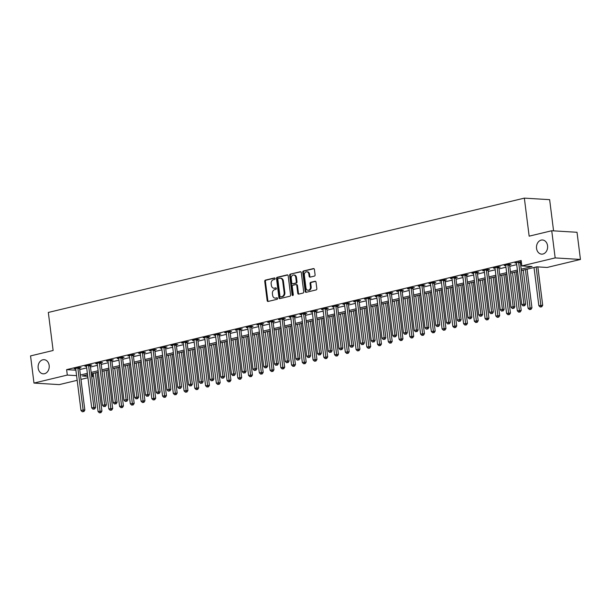 <?xml version="1.0" encoding="UTF-8"?>
<svg xmlns="http://www.w3.org/2000/svg" width="611" height="611" viewBox="0 0 611 611"><rect width="100%" height="100%" fill="white"/><g stroke="black" fill="none" stroke-linecap="round" stroke-linejoin="round"><path stroke-width="0.92" d="M275.103 278.563A0.764 0.596 -86.5 0 0 274.415 277.952L265.441 280.105A1.085 0.855 -86.5 0 0 264.739 281.381L267.16 300.581A1.085 0.855 -86.5 0 0 268.137 301.444L277.111 299.291A0.764 0.596 -86.5 0 0 276.92 297.794L275.76 298.076A3.475 2.734 -86.5 0 1 275.118 298.13A3.475 2.734 -86.5 0 1 272.628 295.312L272.422 293.708A3.475 2.734 -86.5 0 1 274.698 289.645L275.859 289.37A0.764 0.596 -86.5 0 0 275.668 287.873L274.507 288.155A3.475 2.734 -86.5 0 1 273.865 288.209A3.475 2.734 -86.5 0 1 271.376 285.39L271.169 283.787A3.475 2.734 -86.5 0 1 273.445 279.723L274.606 279.448A0.764 0.596 -86.5 0 0 275.103 278.563M536.55 248.387A7.088 5.568 -86.5 0 0 541.629 254.138A7.088 5.568 -86.5 0 0 547.563 245.744A7.088 5.568 -86.5 0 0 542.484 239.993A7.088 5.568 -86.5 0 0 536.55 248.387M38.157 368.074A7.088 5.568 -86.5 0 0 43.228 373.825A7.088 5.568 -86.5 0 0 49.163 365.431A7.088 5.568 -86.5 0 0 44.091 359.68A7.088 5.568 -86.5 0 0 38.157 368.074M314.39 276.103A1.085 0.855 -86.5 0 0 315.093 274.835L314.413 269.443A1.085 0.855 -86.5 0 0 313.435 268.58L303.476 270.978A1.085 0.855 -86.5 0 0 302.766 272.246L305.195 291.447A1.085 0.855 -86.5 0 0 306.172 292.31L316.131 289.92A1.085 0.855 -86.5 0 0 316.842 288.652L316.017 282.145A1.085 0.855 -86.5 0 0 315.039 281.274L310.778 282.297A1.085 0.855 -86.5 0 0 310.067 283.573L310.472 286.796A2.91 2.284 -86.5 0 1 308.043 290.24A2.91 2.284 -86.5 0 1 305.958 287.88L304.362 275.24A2.91 2.284 -86.5 0 1 306.798 271.796A2.91 2.284 -86.5 0 1 308.876 274.156L309.143 276.264A1.085 0.855 -86.5 0 0 310.121 277.127L314.39 276.103M77.177 380.317L59.267 384.617L33.979 383.074L30.55 355.908L53.126 350.485L48.322 312.45L524.353 198.132L529.157 236.167L551.733 230.744L555.17 257.911L580.45 259.454L547.12 267.458L536.87 266.831L521.359 270.558M33.979 383.074L67.309 375.07L76.581 375.635M521.183 269.161L532.089 266.541L521.84 265.915L521.152 260.485L66.622 369.64L67.309 375.07M521.84 265.915L555.17 257.911M288.163 275.752A1.085 0.855 -86.5 0 0 287.185 274.889L277.218 277.279A1.085 0.855 -86.5 0 0 276.508 278.547L278.937 297.748A1.085 0.855 -86.5 0 0 279.914 298.611L289.881 296.22A1.085 0.855 -86.5 0 0 290.584 294.953L288.163 275.752M290.347 274.125L300.307 271.735A1.085 0.855 -86.5 0 1 301.292 272.598L303.713 291.798A1.085 0.855 -86.5 0 1 303.003 293.066L298.741 294.097A1.085 0.855 -86.5 0 1 297.763 293.227L296.778 285.444A1.085 0.855 -86.5 0 0 295.8 284.581L292.975 285.261A1.085 0.855 -86.5 0 0 292.264 286.528L293.288 294.632A0.764 0.596 -86.5 0 1 292.104 294.914L289.637 275.401A1.085 0.855 -86.5 0 1 290.347 274.125L300.826 271.819M66.622 369.64L75.894 370.205M79.728 369.579L86.686 367.906M90.481 366.997L97.432 365.325M101.227 364.416L108.185 362.743M111.981 361.834L118.931 360.162M122.727 359.253L129.685 357.58M133.481 356.671L140.438 354.999M144.234 354.082L151.184 352.417M154.98 351.501L161.938 349.836M165.734 348.919L172.684 347.254M176.48 346.338L183.437 344.673M187.233 343.756L194.191 342.091M197.979 341.175L204.937 339.51M208.733 338.593L215.691 336.928M219.486 336.012L226.437 334.347M230.232 333.43L237.19 331.765M240.986 330.849L247.944 329.184M251.732 328.267L258.69 326.602M262.486 325.686L269.443 324.013M273.239 323.104L280.189 321.432M283.985 320.523L290.943 318.85M294.739 317.941L301.697 316.269M305.485 315.36L312.442 313.687M316.238 312.779L323.196 311.106M326.992 310.197L333.942 308.524M337.738 307.616L344.696 305.943M348.491 305.034L355.449 303.362M359.237 302.453L366.195 300.78M369.991 299.871L376.949 298.199M380.745 297.29L387.695 295.617M391.491 294.708L398.448 293.036M402.244 292.127L409.202 290.454M412.99 289.545L419.948 287.873M423.744 286.964L430.702 285.291M434.497 284.382L441.448 282.71M445.243 281.801L452.201 280.128M455.997 279.219L462.947 277.547M466.743 276.638L473.701 274.965M477.497 274.056L484.454 272.384M488.25 271.475L495.2 269.802M498.996 268.893L505.954 267.221M509.75 266.312L516.7 264.639M520.496 263.731L521.534 263.478M79.636 368.005L81.034 367.669L79.331 367.562L74.168 368.8L75.726 368.899M90.39 365.424L91.787 365.088L90.077 364.981L84.921 366.218L86.479 366.317M101.136 362.842L102.541 362.506L100.83 362.399L95.667 363.637L97.233 363.736M111.889 360.261L113.287 359.925L111.584 359.818L106.421 361.055L107.979 361.154M122.643 357.679L124.041 357.343L122.33 357.236L117.167 358.474L118.733 358.573M133.389 355.098L134.787 354.762L133.083 354.655L127.92 355.892L129.479 355.992M144.143 352.516L145.54 352.18L143.829 352.073L138.674 353.311L140.232 353.41M154.889 349.935L156.294 349.599L154.583 349.492L149.42 350.729L150.978 350.829M165.642 347.354L167.04 347.017L165.329 346.911L160.174 348.148L161.732 348.247M176.396 344.764L177.793 344.436L176.083 344.329L170.92 345.566L172.485 345.666M187.142 342.183L188.539 341.847L186.836 341.748L181.673 342.985L183.231 343.084M197.895 339.601L199.293 339.265L197.582 339.166L192.427 340.403L193.985 340.503M208.641 337.02L210.047 336.684L208.336 336.585L203.173 337.822L204.731 337.914M219.395 334.438L220.792 334.102L219.082 334.003L213.926 335.24L215.484 335.332M230.148 331.857L231.546 331.521L229.835 331.422L224.672 332.659L226.238 332.751M240.894 329.276L242.292 328.939L240.589 328.84L235.426 330.077L236.984 330.169M251.648 326.694L253.046 326.358L251.335 326.259L246.18 327.496L247.738 327.588M262.394 324.113L263.799 323.777L262.088 323.677L256.925 324.915L258.484 325.006M273.148 321.531L274.545 321.195L272.834 321.096L267.679 322.333L269.237 322.425M283.901 318.95L285.299 318.614L283.588 318.514L278.425 319.752L279.991 319.843M294.647 316.368L296.045 316.032L294.342 315.933L289.179 317.17L290.737 317.262M305.401 313.787L306.798 313.451L305.088 313.351L299.932 314.589L301.49 314.68M316.147 311.205L317.552 310.869L315.841 310.77L310.678 312.007L312.236 312.099M326.9 308.624L328.298 308.288L326.587 308.181L321.432 309.426L322.99 309.517M337.654 306.042L339.052 305.706L337.341 305.599L332.178 306.844L333.743 306.936M348.4 303.461L349.798 303.125L348.094 303.018L342.931 304.263L344.489 304.354M359.153 300.879L360.551 300.543L358.84 300.436L353.685 301.681L355.243 301.773M369.899 298.298L371.305 297.962L369.594 297.855L364.431 299.1L365.989 299.191M380.653 295.716L382.051 295.38L380.34 295.273L375.185 296.518L376.743 296.61M391.407 293.135L392.804 292.799L391.093 292.692L385.931 293.937L387.496 294.028M402.153 290.553L403.55 290.217L401.847 290.11L396.684 291.355L398.242 291.447M412.906 287.972L414.304 287.636L412.593 287.529L407.438 288.774L408.996 288.866M423.652 285.39L425.057 285.054L423.347 284.947L418.184 286.185L419.742 286.284M434.406 282.809L435.803 282.473L434.093 282.366L428.937 283.603L430.495 283.703M445.159 280.228L446.557 279.891L444.846 279.785L439.683 281.022L441.249 281.121M455.905 277.646L457.303 277.31L455.6 277.203L450.437 278.44L451.995 278.54M466.659 275.065L468.057 274.729L466.346 274.622L461.19 275.859L462.748 275.958M477.405 272.483L478.803 272.147L477.099 272.04L471.936 273.277L473.494 273.377M488.158 269.902L489.556 269.566L487.845 269.459L482.69 270.696L484.248 270.795M498.912 267.32L500.31 266.984L498.599 266.877L493.436 268.114L495.002 268.214M509.658 264.739L511.056 264.403L509.353 264.296L504.19 265.533L505.748 265.632M520.412 262.157L521.336 261.928M516.501 263.051L514.943 262.951L521.32 261.791M553.574 230.859L549.64 199.667L524.353 198.132M551.733 230.744L577.021 232.287L580.45 259.454M92.215 373.619L92.589 376.613L91.719 376.819M87.923 377.735L80.965 379.4M87.549 374.734L82.34 375.986L87.747 376.315M91.688 376.559L92.589 376.613M517.563 271.467L510.613 273.14M506.817 274.049L499.859 275.721M496.063 276.63L489.113 278.303M485.317 279.212L478.36 280.884M474.564 281.793L467.606 283.466M463.81 284.375L456.86 286.047M453.064 286.956L446.106 288.629M442.311 289.538L435.36 291.21M431.565 292.127L424.607 293.792M420.811 294.708L413.853 296.373M410.057 297.29L403.107 298.955M399.311 299.871L392.354 301.536M388.558 302.453L381.608 304.118M377.812 305.034L370.854 306.699M367.058 307.616L360.1 309.281M356.312 310.197L349.355 311.862M345.559 312.779L338.601 314.444M334.805 315.36L327.855 317.025M324.059 317.941L317.101 319.606M313.306 320.523L306.348 322.196M302.56 323.104L295.602 324.777M291.806 325.686L284.848 327.359M281.052 328.267L274.102 329.94M270.306 330.849L263.349 332.521M259.553 333.43L252.595 335.103M248.807 336.012L241.849 337.684M238.053 338.593L231.095 340.266M227.3 341.175L220.35 342.847M216.554 343.756L209.596 345.429M205.8 346.338L198.842 348.01M195.054 348.919L188.096 350.592M184.301 351.501L177.343 353.173M173.547 354.082L166.597 355.755M162.801 356.664L155.843 358.336M152.047 359.245L145.09 360.918M141.301 361.827L134.344 363.499M130.548 364.408L123.59 366.081M119.794 366.99L112.844 368.662M109.048 369.571L102.09 371.244M98.295 372.152L91.344 373.825M80.415 375.009L87.365 373.336M91.161 372.427L98.119 370.755M101.915 369.846L108.873 368.173M112.668 367.264L119.619 365.592M123.414 364.683L130.372 363.01M134.168 362.102L141.118 360.429M144.914 359.52L151.872 357.847M155.668 356.939L162.625 355.266M166.421 354.357L173.371 352.684M177.167 351.776L184.125 350.103M187.921 349.194L194.871 347.522M198.667 346.613L205.624 344.94M209.42 344.031L216.378 342.359M220.174 341.45L227.124 339.777M230.92 338.868L237.878 337.196M241.673 336.287L248.624 334.614M252.419 333.705L259.377 332.033M263.173 331.124L270.131 329.451M273.927 328.542L280.877 326.87M284.673 325.961L291.63 324.288M295.426 323.379L302.376 321.707M306.172 320.798L313.13 319.125M316.926 318.216L323.883 316.544M327.679 315.627L334.629 313.962M338.425 313.046L345.383 311.381M349.179 310.464L356.129 308.799M359.925 307.883L366.883 306.218M370.678 305.301L377.636 303.636M381.432 302.72L388.382 301.055M392.178 300.138L399.136 298.474M402.932 297.557L409.882 295.892M413.678 294.976L420.635 293.311M424.431 292.394L431.389 290.729M435.185 289.813L442.135 288.148M445.931 287.231L452.888 285.558M456.684 284.65L463.634 282.977M467.43 282.068L474.388 280.396M478.184 279.487L485.142 277.814M488.93 276.905L495.888 275.233M499.683 274.324L506.641 272.651M510.437 271.742L517.387 270.07M273.865 288.209L274.545 288.255A3.475 2.734 -86.5 0 0 275.187 288.193L274.507 288.155M276.096 287.98L275.187 288.193M275.118 298.13L275.798 298.176A3.475 2.734 -86.5 0 0 276.447 298.115L275.76 298.076M277.348 297.901L276.447 298.115M274.843 278.058L266.129 280.151A1.085 0.855 -86.5 0 0 265.418 281.419L267.847 300.62A1.085 0.855 -86.5 0 0 268.305 301.406M287.697 274.973L277.906 277.325A1.085 0.855 -86.5 0 0 277.195 278.593L279.624 297.794A1.085 0.855 -86.5 0 0 280.082 298.573M278.341 278.547A0.764 0.596 -86.5 0 0 277.845 279.441L279.968 296.297A0.764 0.596 -86.5 0 0 280.655 296.9L281.877 296.602A3.475 2.734 -86.5 0 0 284.153 292.539L282.694 281.022A3.475 2.734 -86.5 0 0 280.205 278.196A3.475 2.734 -86.5 0 0 279.563 278.257L278.341 278.547M281.06 296.923A0.764 0.596 -86.5 0 0 281.343 296.938L280.655 296.9M280.205 278.196L280.892 278.242A3.475 2.734 -86.5 0 1 283.382 281.06L284.833 292.585A3.475 2.734 -86.5 0 1 282.565 296.648L281.343 296.938M296.48 284.619A1.085 0.855 -86.5 0 1 297.465 285.482L298.443 293.272A1.085 0.855 -86.5 0 0 298.909 294.051M291.035 274.171A1.085 0.855 -86.5 0 0 290.324 275.439L292.791 294.96A0.764 0.596 -86.5 0 0 292.997 295.419M295.755 277.363A2.91 2.284 -86.5 0 0 293.677 275.003A2.91 2.284 -86.5 0 0 291.241 278.448L291.806 282.901A1.085 0.855 -86.5 0 0 292.784 283.764L295.609 283.084A1.085 0.855 -86.5 0 0 296.32 281.816L295.755 277.363L296.442 277.402A2.91 2.284 -86.5 0 0 294.357 275.042L293.677 275.003M293.066 283.779A1.085 0.855 -86.5 0 0 293.463 283.81L292.784 283.764M296.442 277.402L297.007 281.854A1.085 0.855 -86.5 0 1 296.297 283.13L293.463 283.81M306.798 271.796L307.478 271.842A2.91 2.284 -86.5 0 1 309.563 274.202L309.83 276.302A1.085 0.855 -86.5 0 0 310.289 277.089M308.043 290.24L308.723 290.278A2.91 2.284 -86.5 0 0 311.159 286.842L310.472 286.796M315.559 281.358L311.457 282.343A1.085 0.855 -86.5 0 0 310.755 283.611L311.159 286.842M313.955 268.664L304.156 271.017A1.085 0.855 -86.5 0 0 303.446 272.285L305.874 291.485A1.085 0.855 -86.5 0 0 306.34 292.272M93.246 373.367L98.066 411.539L101.93 411.127L97.042 372.458M100.265 412.624L99.402 412.83L100.945 412.662L100.265 412.624L95.4 372.855M99.402 412.83L98.066 411.539M101.93 411.127L100.945 412.662M77.933 367.898L77.903 368.051A1.107 0.871 -86.5 0 0 77.895 368.471L83.134 409.981L80.988 410.5L75.741 368.983A1.107 0.871 -86.5 0 0 75.627 368.593L75.565 368.464M79.713 367.585L79.613 368.15A1.107 0.871 -86.5 0 0 79.598 368.57L84.845 410.088L83.134 409.981L83.18 411.585L82.325 411.791L83.18 411.585M83.867 411.623L84.845 410.088M80.988 410.5L82.325 411.791M104 370.785L108.819 408.958L112.676 408.545L107.796 369.876M111.019 410.042L110.156 410.248L111.698 410.08L111.019 410.042L106.146 370.274M110.156 410.248L108.819 408.958M112.676 408.545L111.698 410.08M114.746 368.204L119.573 406.376L123.43 405.964L118.542 367.295M121.765 407.461L120.909 407.667L122.452 407.499L121.765 407.461L116.9 367.685M120.909 407.667L119.573 406.376M123.43 405.964L122.452 407.499M125.499 365.622L130.319 403.795L134.176 403.382L129.295 364.714M132.518 404.879L131.655 405.085L133.198 404.917L132.518 404.879L127.646 365.103M131.655 405.085L130.319 403.795M134.176 403.382L133.198 404.917M88.679 365.317L88.656 365.47A1.107 0.871 -86.5 0 0 88.641 365.89L93.888 407.4L91.734 407.919L86.495 366.401A1.107 0.871 -86.5 0 0 86.38 366.012L86.319 365.882M90.466 365.004L90.359 365.569A1.107 0.871 -86.5 0 0 90.352 365.989L95.599 407.506L93.888 407.4L93.934 408.996L93.071 409.21L93.934 408.996M94.613 409.042L95.599 407.506M91.734 407.919L93.071 409.21M99.433 362.735L99.402 362.881A1.107 0.871 -86.5 0 0 99.394 363.308L104.641 404.818L102.488 405.337L97.241 363.82A1.107 0.871 -86.5 0 0 97.126 363.43L97.065 363.301M101.212 362.422L101.113 362.987A1.107 0.871 -86.5 0 0 101.105 363.408L106.345 404.925L104.641 404.818L104.687 406.414L103.824 406.628L104.687 406.414M105.367 406.46L106.345 404.925M102.488 405.337L103.824 406.628M110.179 360.154L110.156 360.299A1.107 0.871 -86.5 0 0 110.14 360.727L115.387 402.237L113.241 402.756L107.994 361.238A1.107 0.871 -86.5 0 0 107.88 360.849L107.819 360.719M111.966 359.841L111.866 360.406A1.107 0.871 -86.5 0 0 111.851 360.826L117.098 402.344L115.387 402.237L115.433 403.833L114.578 404.039L115.433 403.833M116.121 403.879L117.098 402.344M113.241 402.756L114.578 404.039M136.245 363.041L141.072 401.213L144.929 400.801L140.041 362.132M143.264 402.298L142.409 402.504L143.952 402.336L143.264 402.298L138.399 362.522M142.409 402.504L141.072 401.213M144.929 400.801L143.952 402.336M120.932 357.572L120.902 357.718A1.107 0.871 -86.5 0 0 120.894 358.138L126.141 399.655L123.987 400.174L118.748 358.657A1.107 0.871 -86.5 0 0 118.633 358.267L118.572 358.138M122.712 357.259L122.612 357.825A1.107 0.871 -86.5 0 0 122.605 358.245L127.844 399.762L126.141 399.655L126.187 401.251L125.324 401.458L126.187 401.251M126.867 401.297L127.844 399.762M123.987 400.174L125.324 401.458M146.999 360.459L151.818 398.632L155.683 398.219L150.795 359.551M154.018 399.716L153.155 399.922L154.698 399.754L154.018 399.716L149.153 359.94M153.155 399.922L151.818 398.632M155.683 398.219L154.698 399.754M131.686 354.991L131.655 355.136A1.107 0.871 -86.5 0 0 131.648 355.556L136.887 397.074L134.741 397.593L129.494 356.076A1.107 0.871 -86.5 0 0 129.379 355.686L129.318 355.556M133.465 354.678L133.366 355.243A1.107 0.871 -86.5 0 0 133.351 355.663L138.598 397.181L136.887 397.074L136.933 398.67L136.077 398.876L136.933 398.67M137.62 398.716L138.598 397.181M134.741 397.593L136.077 398.876M157.753 357.878L162.572 396.05L166.429 395.638L161.548 356.969M164.771 397.135L163.908 397.341L165.451 397.173L164.771 397.135L159.899 357.359M163.908 397.341L162.572 396.05M166.429 395.638L165.451 397.173M142.432 352.41L142.409 352.555A1.107 0.871 -86.5 0 0 142.394 352.975L147.641 394.492L145.487 395.012L140.247 353.494A1.107 0.871 -86.5 0 0 140.133 353.105L140.072 352.975M144.219 352.096L144.112 352.662A1.107 0.871 -86.5 0 0 144.104 353.082L149.351 394.599L147.641 394.492L147.686 396.088L146.823 396.295L147.686 396.088M148.366 396.134L149.351 394.599M145.487 395.012L146.823 396.295M168.499 355.297L173.325 393.469L177.182 393.056L172.294 354.388M175.517 394.553L174.662 394.759L176.205 394.591L175.517 394.553L170.652 354.777M174.662 394.759L173.325 393.469M177.182 393.056L176.205 394.591M153.185 349.828L153.155 349.973A1.107 0.871 -86.5 0 0 153.147 350.393L158.386 391.911L156.24 392.43L150.993 350.913A1.107 0.871 -86.5 0 0 150.879 350.523L150.818 350.393M154.965 349.515L154.866 350.08A1.107 0.871 -86.5 0 0 154.85 350.5L160.097 392.018L158.386 391.911L158.44 393.507L157.577 393.713L158.44 393.507M159.12 393.553L160.097 392.018M156.24 392.43L157.577 393.713M179.252 352.715L184.071 390.887L187.928 390.475L183.048 351.806M186.271 391.964L185.408 392.178L186.951 392.01L186.271 391.964L181.398 352.196M185.408 392.178L184.071 390.887M187.928 390.475L186.951 392.01M163.931 347.247L163.908 347.392A1.107 0.871 -86.5 0 0 163.893 347.812L169.14 389.329L166.994 389.849L161.747 348.331A1.107 0.871 -86.5 0 0 161.632 347.942L161.571 347.812M165.718 346.933L165.619 347.499A1.107 0.871 -86.5 0 0 165.604 347.919L170.851 389.436L169.14 389.329L169.186 390.925L168.331 391.132L169.186 390.925M169.873 390.971L170.851 389.436M166.994 389.849L168.331 391.132M189.998 350.134L194.825 388.306L198.682 387.893L193.794 349.225M197.017 389.383L196.162 389.589L197.704 389.428L197.017 389.383L192.152 349.614M196.162 389.589L194.825 388.306M198.682 387.893L197.704 389.428M174.685 344.665L174.654 344.81A1.107 0.871 -86.5 0 0 174.647 345.23L179.894 386.748L177.74 387.267L172.501 345.75A1.107 0.871 -86.5 0 0 172.386 345.36L172.325 345.23M176.464 344.352L176.365 344.917A1.107 0.871 -86.5 0 0 176.358 345.337L181.597 386.855L179.894 386.748L179.94 388.344L179.076 388.55L179.94 388.344M180.619 388.39L181.597 386.855M177.74 387.267L179.076 388.55M200.752 347.552L205.571 385.724L209.436 385.312L204.548 346.643M207.771 386.801L206.908 387.007L208.45 386.847L207.771 386.801L202.905 347.033M206.908 387.007L205.571 385.724M209.436 385.312L208.45 386.847M185.439 342.084L185.408 342.229A1.107 0.871 -86.5 0 0 185.4 342.649L190.64 384.166L188.494 384.686L183.247 343.168A1.107 0.871 -86.5 0 0 183.132 342.779L183.071 342.649M187.218 341.77L187.119 342.336A1.107 0.871 -86.5 0 0 187.103 342.756L192.35 384.273L190.64 384.166L190.685 385.762L189.83 385.969L190.685 385.762M191.373 385.808L192.35 384.273M188.494 384.686L189.83 385.969M211.505 344.971L216.325 383.143L220.181 382.73L215.301 344.054M218.524 384.22L217.661 384.426L219.204 384.266L218.524 384.22L213.651 344.451M217.661 384.426L216.325 383.143M220.181 382.73L219.204 384.266M196.184 339.502L196.162 339.647A1.107 0.871 -86.5 0 0 196.146 340.067L201.393 381.585L199.239 382.096L194 340.587A1.107 0.871 -86.5 0 0 193.886 340.197L193.824 340.067M197.972 339.189L197.865 339.754A1.107 0.871 -86.5 0 0 197.857 340.174L203.104 381.684L201.393 381.585L201.439 383.181L200.576 383.387L201.439 383.181M202.119 383.227L203.104 381.684M199.239 382.096L200.576 383.387M222.251 342.389L227.078 380.561L230.935 380.149L226.047 341.473M229.27 381.638L228.415 381.844L229.957 381.684L229.27 381.638L224.405 341.87M228.415 381.844L227.078 380.561M230.935 380.149L229.957 381.684M206.938 336.921L206.908 337.066A1.107 0.871 -86.5 0 0 206.9 337.486L212.139 379.003L209.993 379.515L204.746 338.005A1.107 0.871 -86.5 0 0 204.632 337.616L204.57 337.486M208.718 336.608L208.618 337.173A1.107 0.871 -86.5 0 0 208.603 337.593L213.85 379.103L212.139 379.003L212.185 380.6L211.33 380.806L212.185 380.6M212.872 380.645L213.85 379.103M209.993 379.515L211.33 380.806M233.005 339.808L237.824 377.98L241.681 377.567L236.801 338.891M240.024 379.057L239.161 379.263L240.703 379.103L240.024 379.057L235.151 339.288M239.161 379.263L237.824 377.98M241.681 377.567L240.703 379.103M217.684 334.339L217.661 334.484A1.107 0.871 -86.5 0 0 217.646 334.904L222.893 376.422L220.747 376.934L215.5 335.424A1.107 0.871 -86.5 0 0 215.385 335.034L215.324 334.904M219.471 334.026L219.372 334.591A1.107 0.871 -86.5 0 0 219.357 335.011L224.604 376.521L222.893 376.422L222.939 378.018L222.076 378.224L222.939 378.018M223.626 378.064L224.604 376.521M220.747 376.934L222.076 378.224M243.751 337.226L248.578 375.398L252.435 374.986L247.547 336.31M250.77 376.475L249.914 376.682L251.457 376.521L250.77 376.475L245.905 336.707M249.914 376.682L248.578 375.398M252.435 374.986L251.457 376.521M228.438 331.758L228.407 331.903A1.107 0.871 -86.5 0 0 228.399 332.323L233.646 373.84L231.493 374.352L226.246 332.842A1.107 0.871 -86.5 0 0 226.139 332.453L226.078 332.323M230.217 331.445L230.118 332.01A1.107 0.871 -86.5 0 0 230.11 332.43L235.35 373.94L233.646 373.84L233.692 375.437L232.829 375.643L233.692 375.437M234.372 375.482L235.35 373.94M231.493 374.352L232.829 375.643M254.504 334.645L259.324 372.817L263.188 372.405L258.3 333.728M261.523 373.894L260.66 374.1L262.203 373.94L261.523 373.894L256.658 334.125M260.66 374.1L259.324 372.817M263.188 372.405L262.203 373.94M239.184 329.176L239.161 329.321A1.107 0.871 -86.5 0 0 239.153 329.741L244.392 371.259L242.246 371.771L236.999 330.261A1.107 0.871 -86.5 0 0 236.885 329.871L236.824 329.741M240.971 328.863L240.871 329.428A1.107 0.871 -86.5 0 0 240.856 329.848L246.103 371.358L244.392 371.259L244.438 372.855L243.583 373.061L244.438 372.855M245.126 372.901L246.103 371.358M242.246 371.771L243.583 373.061M265.258 332.063L270.077 370.235L273.934 369.823L269.054 331.147M272.277 371.312L271.414 371.519L272.957 371.358L272.277 371.312L267.404 331.544M271.414 371.519L270.077 370.235M273.934 369.823L272.957 371.358M249.937 326.595L249.914 326.74A1.107 0.871 -86.5 0 0 249.899 327.16L255.146 368.677L252.992 369.189L247.753 327.679A1.107 0.871 -86.5 0 0 247.638 327.29L247.577 327.16M251.717 326.282L251.617 326.847A1.107 0.871 -86.5 0 0 251.61 327.267L256.857 368.777L255.146 368.677L255.192 370.274L254.329 370.48L255.192 370.274M255.872 370.319L256.857 368.777M252.992 369.189L254.329 370.48M276.004 329.482L280.831 367.646L284.688 367.242L279.8 328.565M283.023 368.731L282.167 368.937L283.71 368.777L283.023 368.731L278.158 328.962M282.167 368.937L280.831 367.646M284.688 367.242L283.71 368.777M260.691 324.013L260.66 324.158A1.107 0.871 -86.5 0 0 260.653 324.578L265.892 366.096L263.746 366.608L258.499 325.098A1.107 0.871 -86.5 0 0 258.384 324.708L258.323 324.578M262.47 323.7L262.371 324.265A1.107 0.871 -86.5 0 0 262.356 324.685L267.603 366.195L265.892 366.096L265.938 367.692L265.082 367.898L265.938 367.692M266.625 367.73L267.603 366.195M263.746 366.608L265.082 367.898M286.758 326.9L291.577 365.065L295.434 364.652L290.553 325.984M293.776 366.149L292.913 366.356L294.456 366.195L293.776 366.149L288.904 326.381M292.913 366.356L291.577 365.065M295.434 364.652L294.456 366.195M271.437 321.432L271.414 321.577A1.107 0.871 -86.5 0 0 271.399 321.997L276.646 363.514L274.499 364.026L269.252 322.516A1.107 0.871 -86.5 0 0 269.138 322.127L269.077 321.997M273.224 321.119L273.117 321.684A1.107 0.871 -86.5 0 0 273.109 322.104L278.356 363.614L276.646 363.514L276.691 365.111L275.828 365.317L276.691 365.111M277.379 365.149L278.356 363.614M274.499 364.026L275.828 365.317M297.504 324.319L302.33 362.483L306.187 362.071L301.299 323.402M304.522 363.568L303.667 363.774L305.21 363.614L304.522 363.568L299.657 323.799M303.667 363.774L302.33 362.483M306.187 362.071L305.21 363.614M282.19 318.85L282.16 318.995A1.107 0.871 -86.5 0 0 282.152 319.416L287.399 360.933L285.245 361.445L279.998 319.935A1.107 0.871 -86.5 0 0 279.891 319.545L279.83 319.416M283.97 318.537L283.871 319.102A1.107 0.871 -86.5 0 0 283.863 319.522L289.102 361.032L287.399 360.933L287.445 362.529L286.582 362.735L287.445 362.529M288.125 362.567L289.102 361.032M285.245 361.445L286.582 362.735M308.257 321.737L313.076 359.902L316.941 359.489L312.053 320.821M315.276 360.986L314.413 361.193L315.956 361.032L315.276 360.986L310.411 321.218M314.413 361.193L313.076 359.902M316.941 359.489L315.956 361.032M292.936 316.269L292.913 316.414A1.107 0.871 -86.5 0 0 292.906 316.834L298.145 358.351L295.999 358.863L290.752 317.353A1.107 0.871 -86.5 0 0 290.637 316.956L290.576 316.834M294.723 315.956L294.624 316.521A1.107 0.871 -86.5 0 0 294.609 316.941L299.856 358.451L298.145 358.351L298.191 359.948L297.336 360.154L298.191 359.948M298.878 359.986L299.856 358.451M295.999 358.863L297.336 360.154M319.011 319.156L323.83 357.32L327.687 356.908L322.807 318.239M326.03 358.405L325.167 358.611L326.709 358.451L326.03 358.405L321.157 318.637M325.167 358.611L323.83 357.32M327.687 356.908L326.709 358.451M303.69 313.687L303.667 313.833A1.107 0.871 -86.5 0 0 303.652 314.253L308.899 355.77L306.745 356.282L301.506 314.772A1.107 0.871 -86.5 0 0 301.391 314.375L301.33 314.253M305.469 313.374L305.37 313.939A1.107 0.871 -86.5 0 0 305.363 314.36L310.609 355.869L308.899 355.77L308.945 357.366L308.081 357.572L308.945 357.366M309.624 357.404L310.609 355.869M306.745 356.282L308.081 357.572M329.757 316.574L334.584 354.739L338.441 354.327L333.553 315.658M336.776 355.823L335.92 356.03L337.463 355.869L336.776 355.823L331.91 316.055M335.92 356.03L334.584 354.739M338.441 354.327L337.463 355.869M314.444 311.106L314.413 311.251A1.107 0.871 -86.5 0 0 314.405 311.671L319.645 353.189L317.499 353.7L312.252 312.19A1.107 0.871 -86.5 0 0 312.137 311.793L312.076 311.671M316.223 310.793L316.124 311.358A1.107 0.871 -86.5 0 0 316.108 311.778L321.355 353.288L319.645 353.189L319.69 354.785L318.835 354.991L319.69 354.785M320.378 354.823L321.355 353.288M317.499 353.7L318.835 354.991M340.51 313.985L345.33 352.157L349.187 351.745L344.306 313.076M347.529 353.242L346.666 353.448L348.209 353.288L347.529 353.242L342.656 313.474M346.666 353.448L345.33 352.157M349.187 351.745L348.209 353.288M325.189 308.517L325.167 308.67A1.107 0.871 -86.5 0 0 325.151 309.09L330.398 350.607L328.252 351.119L323.005 309.609A1.107 0.871 -86.5 0 0 322.891 309.212L322.829 309.09M326.977 308.211L326.87 308.776A1.107 0.871 -86.5 0 0 326.862 309.197L332.109 350.706L330.398 350.607L330.444 352.203L329.581 352.41L330.444 352.203M331.131 352.242L332.109 350.706M328.252 351.119L329.581 352.41M351.256 311.404L356.083 349.576L359.94 349.164L355.052 310.495M358.275 350.661L357.42 350.867L358.963 350.699L358.275 350.661L353.41 310.892M357.42 350.867L356.083 349.576M359.94 349.164L358.963 350.699M335.943 305.935L335.913 306.088A1.107 0.871 -86.5 0 0 335.905 306.508L341.152 348.026L338.998 348.537L333.751 307.028A1.107 0.871 -86.5 0 0 333.644 306.63L333.583 306.508M337.723 305.63L337.623 306.187A1.107 0.871 -86.5 0 0 337.616 306.615L342.855 348.125L341.152 348.026L341.198 349.622L340.335 349.828L341.198 349.622M341.877 349.66L342.855 348.125M338.998 348.537L340.335 349.828M362.01 308.822L366.829 346.995L370.694 346.582L365.806 307.913M369.029 348.079L368.166 348.285L369.708 348.117L369.029 348.079L364.164 308.311M368.166 348.285L366.829 346.995M370.694 346.582L369.708 348.117M346.689 303.354L346.666 303.507A1.107 0.871 -86.5 0 0 346.658 303.927L351.898 345.436L349.752 345.956L344.505 304.446A1.107 0.871 -86.5 0 0 344.39 304.049L344.329 303.927M348.476 303.041L348.377 303.606A1.107 0.871 -86.5 0 0 348.362 304.034L353.609 345.543L351.898 345.436L351.944 347.04L351.088 347.247L351.944 347.04M352.631 347.079L353.609 345.543M349.752 345.956L351.088 347.247M372.763 306.241L377.583 344.413L381.44 344.001L376.559 305.332M379.782 345.498L378.919 345.704L380.462 345.536L379.782 345.498L374.91 305.729M378.919 345.704L377.583 344.413M381.44 344.001L380.462 345.536M357.443 300.772L357.42 300.925A1.107 0.871 -86.5 0 0 357.404 301.345L362.651 342.855L360.498 343.374L355.258 301.857A1.107 0.871 -86.5 0 0 355.144 301.467L355.083 301.345M359.222 300.459L359.123 301.024A1.107 0.871 -86.5 0 0 359.115 301.452L364.362 342.962L362.651 342.855L362.697 344.459L361.834 344.665L362.697 344.459M363.377 344.497L364.362 342.962M360.498 343.374L361.834 344.665M383.509 303.659L388.336 341.832L392.193 341.419L387.305 302.75M390.528 342.916L389.673 343.122L391.216 342.954L390.528 342.916L385.663 303.148M389.673 343.122L388.336 341.832M392.193 341.419L391.216 342.954M368.196 298.191L368.166 298.344A1.107 0.871 -86.5 0 0 368.158 298.764L373.397 340.274L371.251 340.793L366.004 299.275A1.107 0.871 -86.5 0 0 365.89 298.886L365.829 298.764M369.976 297.878L369.876 298.443A1.107 0.871 -86.5 0 0 369.861 298.863L375.108 340.38L373.397 340.274L373.443 341.877L372.588 342.084L373.443 341.877M374.131 341.916L375.108 340.38M371.251 340.793L372.588 342.084M394.263 301.078L399.082 339.25L402.939 338.838L398.059 300.169M401.282 340.335L400.419 340.541L401.962 340.373L401.282 340.335L396.409 300.566M400.419 340.541L399.082 339.25M402.939 338.838L401.962 340.373M378.942 295.609L378.919 295.762A1.107 0.871 -86.5 0 0 378.904 296.182L384.151 337.692L382.005 338.211L376.758 296.694A1.107 0.871 -86.5 0 0 376.643 296.304L376.582 296.182M380.729 295.296L380.622 295.861A1.107 0.871 -86.5 0 0 380.615 296.282L385.862 337.799L384.151 337.692L384.197 339.296L383.334 339.502L384.197 339.296M384.884 339.334L385.862 337.799M382.005 338.211L383.334 339.502M405.009 298.496L409.836 336.669L413.693 336.256L408.805 297.588M412.028 337.753L411.172 337.959L412.715 337.791L412.028 337.753L407.163 297.985M411.172 337.959L409.836 336.669M413.693 336.256L412.715 337.791M389.696 293.028L389.665 293.181A1.107 0.871 -86.5 0 0 389.658 293.601L394.905 335.111L392.751 335.63L387.504 294.112A1.107 0.871 -86.5 0 0 387.397 293.723L387.336 293.601M391.475 292.715L391.376 293.28A1.107 0.871 -86.5 0 0 391.368 293.7L396.608 335.218L394.905 335.111L394.95 336.714L394.087 336.921L394.95 336.714M395.63 336.753L396.608 335.218M392.751 335.63L394.087 336.921M415.763 295.915L420.582 334.087L424.446 333.675L419.558 295.006M422.781 335.172L421.918 335.378L423.461 335.21L422.781 335.172L417.916 295.403M421.918 335.378L420.582 334.087M424.446 333.675L423.461 335.21M400.442 290.446L400.419 290.599A1.107 0.871 -86.5 0 0 400.411 291.019L405.651 332.529L403.504 333.048L398.257 291.531A1.107 0.871 -86.5 0 0 398.143 291.142L398.082 291.019M402.229 290.133L402.13 290.699A1.107 0.871 -86.5 0 0 402.114 291.119L407.361 332.636L405.651 332.529L405.696 334.133L404.841 334.339L405.696 334.133M406.384 334.171L407.361 332.636M403.504 333.048L404.841 334.339M426.516 293.333L431.335 331.506L435.192 331.093L430.312 292.425M433.535 332.59L432.672 332.796L434.215 332.628L433.535 332.59L428.662 292.822M432.672 332.796L431.335 331.506M435.192 331.093L434.215 332.628M411.195 287.865L411.172 288.018A1.107 0.871 -86.5 0 0 411.157 288.438L416.404 329.948L414.25 330.467L409.011 288.95A1.107 0.871 -86.5 0 0 408.896 288.56L408.835 288.438M412.975 287.552L412.876 288.117A1.107 0.871 -86.5 0 0 412.868 288.537L418.107 330.055L416.404 329.948L416.45 331.552L415.587 331.758L416.45 331.552M417.13 331.59L418.107 330.055M414.25 330.467L415.587 331.758M437.262 290.752L442.089 328.924L445.946 328.512L441.058 289.843M444.281 330.009L443.426 330.215L444.968 330.047L444.281 330.009L439.416 290.24M443.426 330.215L442.089 328.924M445.946 328.512L444.968 330.047M421.949 285.284L421.918 285.436A1.107 0.871 -86.5 0 0 421.911 285.856L427.15 327.366L425.004 327.886L419.757 286.368A1.107 0.871 -86.5 0 0 419.642 285.979L419.581 285.856M423.728 284.97L423.629 285.536A1.107 0.871 -86.5 0 0 423.614 285.956L428.861 327.473L427.15 327.366L427.196 328.97L426.341 329.176L427.196 328.97M427.883 329.008L428.861 327.473M425.004 327.886L426.341 329.176M448.016 288.171L452.835 326.343L456.692 325.93L451.812 287.262M455.035 327.427L454.172 327.633L455.714 327.465L455.035 327.427L450.162 287.659M454.172 327.633L452.835 326.343M456.692 325.93L455.714 327.465M432.695 282.702L432.672 282.855A1.107 0.871 -86.5 0 0 432.657 283.275L437.904 324.785L435.758 325.304L430.511 283.787A1.107 0.871 -86.5 0 0 430.396 283.397L430.335 283.267M434.482 282.389L434.375 282.954A1.107 0.871 -86.5 0 0 434.368 283.374L439.615 324.892L437.904 324.785L437.95 326.389L437.086 326.595L437.95 326.389M438.637 326.427L439.615 324.892M435.758 325.304L437.086 326.595M458.762 285.589L463.589 323.761L467.446 323.349L462.558 284.68M465.781 324.846L464.925 325.052L466.468 324.884L465.781 324.846L460.915 285.077M464.925 325.052L463.589 323.761M467.446 323.349L466.468 324.884M443.449 280.121L443.418 280.273A1.107 0.871 -86.5 0 0 443.41 280.693L448.657 322.203L446.504 322.723L441.257 281.205A1.107 0.871 -86.5 0 0 441.15 280.816L441.089 280.686M445.228 279.807L445.129 280.373A1.107 0.871 -86.5 0 0 445.121 280.793L450.36 322.31L448.657 322.203L448.703 323.807L447.84 324.013L448.703 323.807M449.383 323.845L450.36 322.31M446.504 322.723L447.84 324.013M469.515 283.008L474.335 321.18L478.199 320.767L473.311 282.099M476.534 322.264L475.671 322.471L477.214 322.303L476.534 322.264L471.669 282.496M475.671 322.471L474.335 321.18M478.199 320.767L477.214 322.303M454.194 277.539L454.172 277.692A1.107 0.871 -86.5 0 0 454.164 278.112L459.403 319.622L457.257 320.141L452.01 278.624A1.107 0.871 -86.5 0 0 451.896 278.234L451.835 278.104M455.982 277.226L455.882 277.791A1.107 0.871 -86.5 0 0 455.867 278.211L461.114 319.729L459.403 319.622L459.449 321.226L458.594 321.432L459.449 321.226M460.136 321.264L461.114 319.729M457.257 320.141L458.594 321.432M480.269 280.426L485.088 318.598L488.945 318.186L484.065 279.517M487.288 319.683L486.425 319.889L487.968 319.721L487.288 319.683L482.415 279.914M486.425 319.889L485.088 318.598M488.945 318.186L487.968 319.721M464.948 274.958L464.925 275.11A1.107 0.871 -86.5 0 0 464.91 275.53L470.157 317.04L468.003 317.56L462.764 276.042A1.107 0.871 -86.5 0 0 462.649 275.653L462.588 275.523M466.728 274.645L466.628 275.21A1.107 0.871 -86.5 0 0 466.621 275.63L471.86 317.147L470.157 317.04L470.203 318.644L469.34 318.85L470.203 318.644M470.882 318.682L471.86 317.147M468.003 317.56L469.34 318.85M491.015 277.845L495.842 316.017L499.699 315.604L494.811 276.936M498.034 317.101L497.178 317.308L498.721 317.14L498.034 317.101L493.169 277.325M497.178 317.308L495.842 316.017M499.699 315.604L498.721 317.14M475.702 272.376L475.671 272.521A1.107 0.871 -86.5 0 0 475.663 272.949L480.903 314.459L478.757 314.978L473.51 273.461A1.107 0.871 -86.5 0 0 473.395 273.071L473.334 272.941M477.481 272.063L477.382 272.628A1.107 0.871 -86.5 0 0 477.367 273.048L482.614 314.566L480.903 314.459L480.949 316.055L480.093 316.269L480.949 316.055M481.636 316.101L482.614 314.566M478.757 314.978L480.093 316.269M501.768 275.263L506.588 313.435L510.445 313.023L505.564 274.354M508.787 314.52L507.924 314.726L509.467 314.558L508.787 314.52L503.915 274.744M507.924 314.726L506.588 313.435M510.445 313.023L509.467 314.558M486.448 269.795L486.425 269.94A1.107 0.871 -86.5 0 0 486.409 270.368L491.656 311.877L489.503 312.397L484.263 270.879A1.107 0.871 -86.5 0 0 484.149 270.49L484.088 270.36M488.235 269.482L488.128 270.047A1.107 0.871 -86.5 0 0 488.12 270.467L493.367 311.984L491.656 311.877L491.702 313.474L490.839 313.687L491.702 313.474M492.382 313.519L493.367 311.984M489.503 312.397L490.839 313.687M512.514 272.682L517.341 310.854L521.198 310.441L516.31 271.773M519.533 311.938L518.678 312.145L520.221 311.977L519.533 311.938L514.668 272.162M518.678 312.145L517.341 310.854M521.198 310.441L520.221 311.977M497.201 267.213L497.171 267.358A1.107 0.871 -86.5 0 0 497.163 267.786L502.41 309.296L500.256 309.815L495.009 268.298A1.107 0.871 -86.5 0 0 494.902 267.908L494.841 267.778M498.981 266.9L498.882 267.465A1.107 0.871 -86.5 0 0 498.874 267.885L504.113 309.403L502.41 309.296L502.456 310.892L501.593 311.098L502.456 310.892M503.136 310.938L504.113 309.403M500.256 309.815L501.593 311.098M523.268 270.1L528.087 308.272L531.952 307.86L527.064 269.191M530.287 309.357L529.424 309.563L530.967 309.395L530.287 309.357L525.422 269.581M529.424 309.563L528.087 308.272M531.952 307.86L530.967 309.395M507.947 264.632L507.924 264.777A1.107 0.871 -86.5 0 0 507.917 265.197L513.156 306.714L511.01 307.234L505.763 265.716A1.107 0.871 -86.5 0 0 505.648 265.327L505.587 265.197M509.734 264.319L509.635 264.884A1.107 0.871 -86.5 0 0 509.62 265.304L514.867 306.821L513.156 306.714L513.202 308.311L512.346 308.517L513.202 308.311M513.889 308.356L514.867 306.821M511.01 307.234L512.346 308.517M534.022 267.519L538.841 305.691L542.698 305.279L537.848 266.892M541.041 306.775L540.177 306.982L541.72 306.814L541.041 306.775L536.168 266.999M540.177 306.982L538.841 305.691M542.698 305.279L541.72 306.814M518.701 262.05L518.678 262.195A1.107 0.871 -86.5 0 0 518.663 262.615L523.91 304.133L521.756 304.652L516.516 263.135A1.107 0.871 -86.5 0 0 516.402 262.745L516.341 262.615M520.48 261.737L520.381 262.302A1.107 0.871 -86.5 0 0 520.373 262.722L525.613 304.24L523.91 304.133L523.955 305.729L523.092 305.935L523.955 305.729M524.635 305.775L525.613 304.24M521.756 304.652L523.092 305.935M267.847 300.62L267.16 300.581M265.418 281.419L264.739 281.381M266.129 280.151L265.441 280.105M279.624 297.794L278.937 297.748M277.195 278.593L276.508 278.547M277.906 277.325L277.218 277.279M287.582 274.912L287.185 274.889M282.565 296.648L281.877 296.602M284.833 292.585L284.153 292.539M283.382 281.06L282.694 281.022M300.711 271.758L300.307 271.735M298.443 293.272L297.763 293.227M297.465 285.482L296.778 285.444M292.791 294.96L292.104 294.914M290.324 275.439L289.637 275.401M296.297 283.13L295.609 283.084M297.007 281.854L296.32 281.816M309.83 276.302L309.143 276.264M309.563 274.202L308.876 274.156M310.755 283.611L310.067 283.573M311.457 282.343L310.778 282.297M315.436 281.304L315.039 281.274M305.874 291.485L305.195 291.447M303.446 272.285L302.766 272.246M304.156 271.017L303.476 270.978M313.833 268.611L313.435 268.58M77.903 368.051L79.613 368.15M77.895 368.471L79.598 368.57M88.656 365.47L90.359 365.569M88.641 365.89L90.352 365.989M99.402 362.881L101.113 362.987M99.394 363.308L101.105 363.408M110.156 360.299L111.866 360.406M110.14 360.727L111.851 360.826M120.902 357.718L122.612 357.825M120.894 358.138L122.605 358.245M131.655 355.136L133.366 355.243M131.648 355.556L133.351 355.663M142.409 352.555L144.112 352.662M142.394 352.975L144.104 353.082M153.155 349.973L154.866 350.08M153.147 350.393L154.85 350.5M163.908 347.392L165.619 347.499M163.893 347.812L165.604 347.919M174.654 344.81L176.365 344.917M174.647 345.23L176.358 345.337M185.408 342.229L187.119 342.336M185.4 342.649L187.103 342.756M196.162 339.647L197.865 339.754M196.146 340.067L197.857 340.174M206.908 337.066L208.618 337.173M206.9 337.486L208.603 337.593M217.661 334.484L219.372 334.591M217.646 334.904L219.357 335.011M228.407 331.903L230.118 332.01M228.399 332.323L230.11 332.43M239.161 329.321L240.871 329.428M239.153 329.741L240.856 329.848M249.914 326.74L251.617 326.847M249.899 327.16L251.61 327.267M260.66 324.158L262.371 324.265M260.653 324.578L262.356 324.685M271.414 321.577L273.117 321.684M271.399 321.997L273.109 322.104M282.16 318.995L283.871 319.102M282.152 319.416L283.863 319.522M292.913 316.414L294.624 316.521M292.906 316.834L294.609 316.941M303.667 313.833L305.37 313.939M303.652 314.253L305.363 314.36M314.413 311.251L316.124 311.358M314.405 311.671L316.108 311.778M325.167 308.67L326.87 308.776M325.151 309.09L326.862 309.197M335.913 306.088L337.623 306.187M335.905 306.508L337.616 306.615M346.666 303.507L348.377 303.606M346.658 303.927L348.362 304.034M357.42 300.925L359.123 301.024M357.404 301.345L359.115 301.452M368.166 298.344L369.876 298.443M368.158 298.764L369.861 298.863M378.919 295.762L380.622 295.861M378.904 296.182L380.615 296.282M389.665 293.181L391.376 293.28M389.658 293.601L391.368 293.7M400.419 290.599L402.13 290.699M400.411 291.019L402.114 291.119M411.172 288.018L412.876 288.117M411.157 288.438L412.868 288.537M421.918 285.436L423.629 285.536M421.911 285.856L423.614 285.956M432.672 282.855L434.375 282.954M432.657 283.275L434.368 283.374M443.418 280.273L445.129 280.373M443.41 280.693L445.121 280.793M454.172 277.692L455.882 277.791M454.164 278.112L455.867 278.211M464.925 275.11L466.628 275.21M464.91 275.53L466.621 275.63M475.671 272.521L477.382 272.628M475.663 272.949L477.367 273.048M486.425 269.94L488.128 270.047M486.409 270.368L488.12 270.467M497.171 267.358L498.882 267.465M497.163 267.786L498.874 267.885M507.924 264.777L509.635 264.884M507.917 265.197L509.62 265.304M518.678 262.195L520.381 262.302M518.663 262.615L520.373 262.722M281.197 296.954L280.518 296.908M296.686 284.604L295.999 284.558M293.265 283.825L292.585 283.779"/></g></svg>
